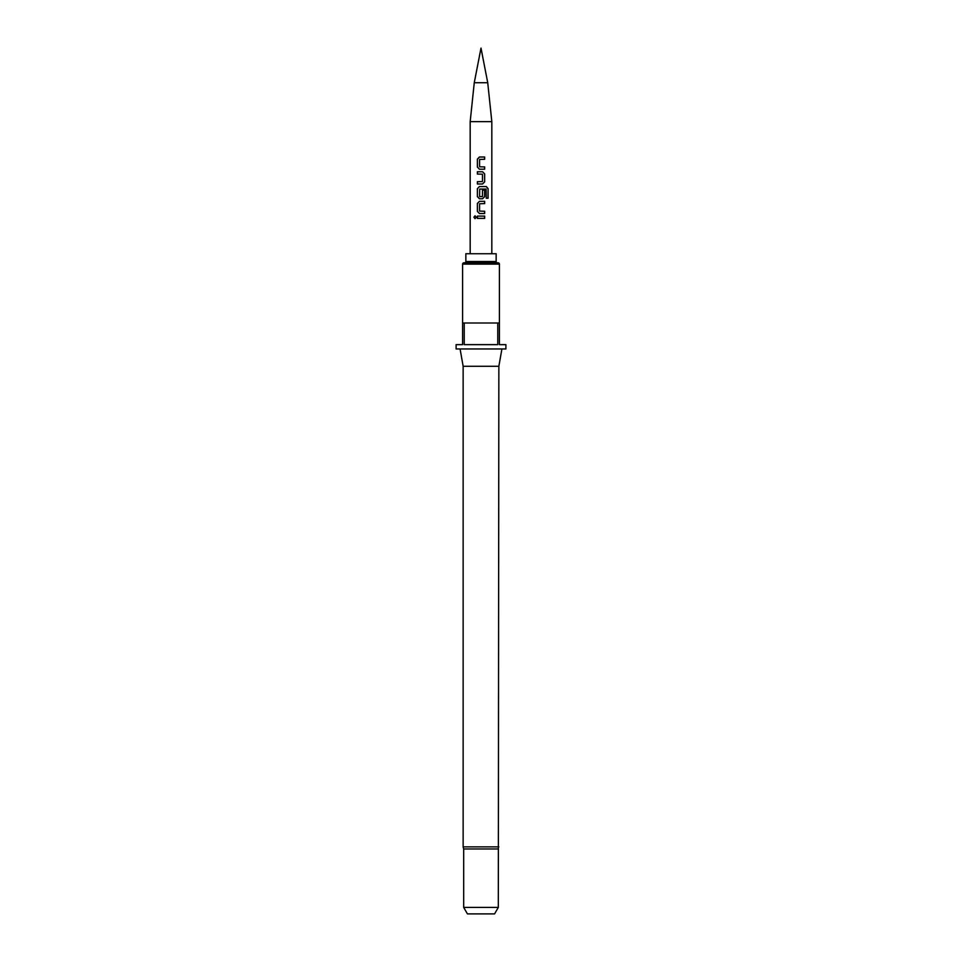 <?xml version="1.0" encoding="UTF-8"?>
<svg xmlns="http://www.w3.org/2000/svg" width="962" height="962" viewBox="0 0 962 962"><rect width="100%" height="100%" fill="white"/><g stroke="black" fill="none" stroke-linecap="round" stroke-linejoin="round"><path stroke-width="0.72" stroke-dasharray="4.81 3.61" d="M475.084 218.639L476.334 217.232L475.084 215.825M474.266 82.732L487.734 82.732M470.177 121.657L491.822 121.657M463.684 848.965L498.316 848.965M498.857 366.281L463.143 366.281M505.892 348.965L456.108 348.965M497.45 262.818L464.55 262.818L497.45 262.818M505.892 344.637L499.398 344.637L499.398 322.991L462.602 322.991L481 322.991L462.602 322.991L462.602 344.637L456.108 344.637M497.763 322.991L497.763 344.637L464.237 344.637L497.763 344.637L464.237 344.637L464.237 322.991M498.316 907.406L463.684 907.406M494.564 913.9L467.436 913.9M481 253.727L491.822 253.727L481 253.727M496.151 253.727L465.848 253.727M498.1 262.818L463.9 262.818M481 348.965L460.089 348.965L481 348.965M477.38 216.101L484.656 216.101M484.656 218.374L477.38 218.374M479.425 201.323L484.656 201.323M484.656 203.595L479.581 203.752M479.581 211.099L479.605 203.752M484.656 211.255L479.605 211.099M484.656 213.528L479.461 213.528M486.111 189.069L486.135 198.22L488.095 198.22M479.461 186.556L486.375 186.556M479.461 198.749L482.599 198.749M482.299 196.729L482.419 190.115L484.656 190.115M482.275 196.729L479.581 196.573M479.605 196.573L479.581 189.225M479.605 189.225L486.002 189.069M477.38 181.71L482.299 181.71M482.299 174.05L482.275 181.71M482.275 174.05L477.38 174.05M477.38 171.777L482.599 171.777M482.599 183.982L477.38 183.982M479.425 157.01L484.656 157.01M484.656 159.283L479.581 159.427M479.581 166.787L479.605 159.427M484.656 166.931L479.605 166.787M484.656 169.204L479.461 169.204M498.857 846.873L463.143 846.873M496.151 261.52L465.848 261.52M499.398 264.117L462.602 264.117"/><path stroke-width="1.44" d="M475.084 215.825L474.038 217.232L475.084 218.639M476.238 217.232L475.024 215.825L473.905 217.232L475.024 218.651L476.238 217.232M474.266 82.732L481 48.1L487.734 82.732L474.266 82.732L470.177 121.657L470.177 253.727M487.734 82.732L491.822 121.657L470.177 121.657M498.316 848.965L463.684 848.965L463.684 907.406L498.316 907.406L498.857 366.281L501.911 348.965M498.857 846.873L463.143 846.873L463.143 366.281L498.857 366.281M465.848 261.52L496.151 261.52L496.151 253.727L465.848 253.727L465.848 261.52A1.299 1.299 0 0 1 464.55 262.818M496.151 261.52A1.299 1.299 0 0 0 497.45 262.818M499.398 264.117A1.299 1.299 0 0 0 498.1 262.818L463.9 262.818A1.299 1.299 0 0 0 462.602 264.117L499.398 264.117L499.398 344.637L505.892 344.637L505.892 348.965L456.108 348.965L456.108 344.637L462.602 344.637L462.602 322.991L499.398 322.991M464.237 322.991L464.237 344.637L497.763 344.637L497.763 322.991M463.684 907.406L467.436 913.9L494.564 913.9L498.316 907.406M484.656 157.01L479.425 157.01L477.38 159.127L477.38 167.087L479.425 169.204L484.656 169.204L484.656 166.931L479.581 166.787L479.581 159.427L484.656 159.283L484.656 157.01M482.599 171.777L477.38 171.777L477.38 174.05L482.455 174.206L482.455 181.553L477.38 181.71L477.38 183.982L482.599 183.982L484.656 181.854L484.656 173.906L482.599 171.777M486.375 186.556L479.425 186.556L477.38 188.672L477.38 196.633L479.425 198.749L482.599 198.749L484.656 196.633L484.656 190.115L482.455 190.115L482.455 196.573L479.581 196.573L479.725 189.069L486.111 189.069L486.243 198.22L488.095 198.22L488.095 188.672L486.375 186.556M484.656 201.323L479.425 201.323L477.38 203.451L477.38 211.399L479.425 213.528L484.656 213.528L484.656 211.255L479.581 211.099L479.581 203.752L484.656 203.595L484.656 201.323M484.656 216.101L477.38 216.101L477.38 218.374L484.656 218.374L484.656 216.101M484.583 218.374L484.583 216.101M477.453 216.101L477.453 218.374M477.38 211.399L479.461 213.528M477.38 203.451L477.453 211.399M479.461 201.323L477.453 203.451M484.583 203.595L484.583 201.323M484.583 213.528L484.583 211.255M487.962 198.22L488.095 188.672M487.962 188.672L486.267 186.556M479.461 186.556L477.38 188.672M477.453 188.672L477.38 196.633M477.453 196.633L479.461 198.749M482.563 198.749L484.656 196.633M484.583 196.633L484.583 190.115M477.453 171.777L477.453 174.05M484.656 173.906L482.563 171.777M484.656 181.854L484.583 173.906M482.563 183.982L484.583 181.854M477.453 181.71L477.453 183.982M477.38 167.087L479.461 169.204M477.38 159.127L477.453 167.087M479.461 157.01L477.453 159.127M484.583 159.283L484.583 157.01M484.583 169.204L484.583 166.931M491.822 121.657L491.822 253.727M462.602 322.991L462.602 264.117M463.143 366.281L460.089 348.965M463.143 846.873L463.684 848.965"/></g></svg>
